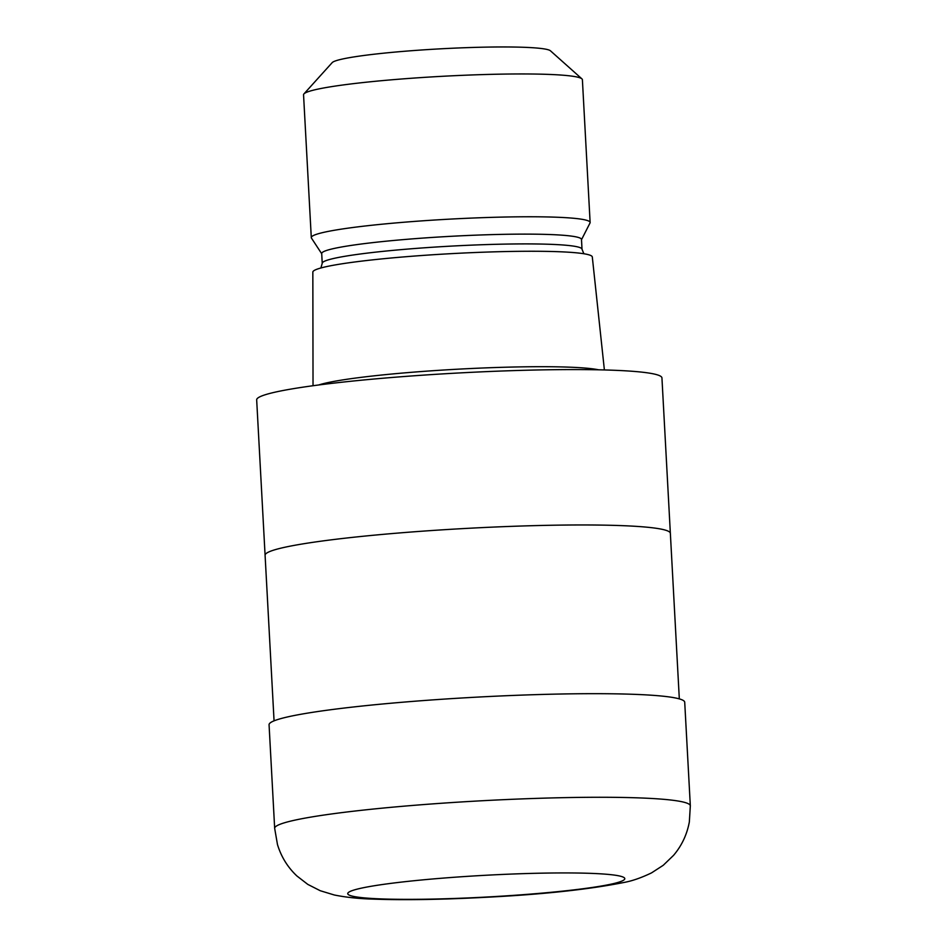 <?xml version="1.0" encoding="UTF-8"?>
<svg xmlns="http://www.w3.org/2000/svg" width="947" height="947" viewBox="0 0 947 947"><rect width="100%" height="100%" fill="white"/><g stroke="black" fill="none" stroke-linecap="round" stroke-linejoin="round"><path stroke-width="1.42" d="M670.358 533.374A202.93 15.921 176.9 0 0 670.358 533.315A202.93 15.921 176.9 0 0 623.304 525.692A202.93 15.921 176.9 0 0 398.273 533.043A202.93 15.921 176.9 0 0 265.089 555.262A202.93 15.921 176.9 0 0 265.089 555.321M598.658 369.815A146.039 11.459 176.9 0 0 570.828 367.223A146.039 11.459 176.9 0 0 428.778 370.999A146.039 11.459 176.9 0 0 318.701 384.979M604.387 369.957L592.301 256.968A139.931 10.973 176.9 0 0 559.855 251.76A139.931 10.973 176.9 0 0 404.961 256.803A139.931 10.973 176.9 0 0 312.841 272.109L313.031 385.737M322.229 263.325A130.082 10.204 176.9 0 1 407.612 249.085A130.082 10.204 176.9 0 1 551.864 244.373A130.082 10.204 176.9 0 1 582.014 249.262L581.494 239.461A130.082 10.204 176.9 0 0 551.332 234.584A130.082 10.204 176.9 0 0 407.08 239.295A130.082 10.204 176.9 0 0 321.708 253.536L322.229 263.325L320.879 268.001M581.505 239.698L590.005 223.007A139.623 10.95 176.9 0 0 590.123 222.498A139.623 10.95 176.9 0 0 557.747 217.265A139.623 10.95 176.9 0 0 402.925 222.32A139.623 10.95 176.9 0 0 311.291 237.602A139.623 10.95 176.9 0 0 311.456 238.088L321.72 253.76M590.123 222.498L582.393 79.69A139.623 10.95 176.9 0 0 581.908 78.861A139.623 10.95 176.9 0 0 550.018 74.458A139.623 10.95 176.9 0 0 400.38 79.086A139.623 10.95 176.9 0 0 303.94 93.907A139.623 10.95 176.9 0 0 303.549 94.795L311.291 237.602M581.908 78.861L550.456 50.807A109.639 8.606 176.9 0 0 525.407 47.35A109.639 8.606 176.9 0 0 407.908 50.996A109.639 8.606 176.9 0 0 332.184 62.632L303.94 93.907M614.887 370.301A202.93 15.921 176.9 0 0 389.856 377.652A202.93 15.921 176.9 0 0 256.673 399.871L265.089 555.262A202.93 15.921 176.9 0 1 398.273 533.043A202.93 15.921 176.9 0 1 623.304 525.692A202.93 15.921 176.9 0 1 670.358 533.315L661.941 377.924A202.93 15.921 176.9 0 0 614.887 370.301M690.327 805.826L684.717 702.236A208.127 16.324 176.9 0 0 636.455 694.423A208.127 16.324 176.9 0 0 405.659 701.964A208.127 16.324 176.9 0 0 269.066 724.751L274.666 828.341A208.139 16.336 176.9 0 1 411.27 805.554A208.139 16.336 176.9 0 1 642.066 798.013A208.139 16.336 176.9 0 1 690.327 805.826L689.345 821.925C687.001 834.556 681.745 845.683 673.577 855.33L663.267 865.274L651.548 872.874C641.308 877.798 632.134 880.982 624.037 882.45C588.738 889.458 543.01 894.382 486.853 897.235C442.202 899.614 404.357 900.242 373.307 899.117C359.162 898.739 346.164 897.365 334.327 894.998L320.252 890.725L307.811 884.403L296.932 875.999C287.722 867.334 281.247 856.869 277.483 844.582L274.666 828.341M379.854 898.857A138.759 10.89 176.9 0 0 575.007 889.742A138.759 10.89 176.9 0 0 592.621 873.43A138.759 10.89 176.9 0 0 397.468 882.557A138.759 10.89 176.9 0 0 379.854 898.857M274.062 720.845L265.089 555.262M582.014 249.262L583.873 253.749M679.319 698.898L670.358 533.315"/></g></svg>
